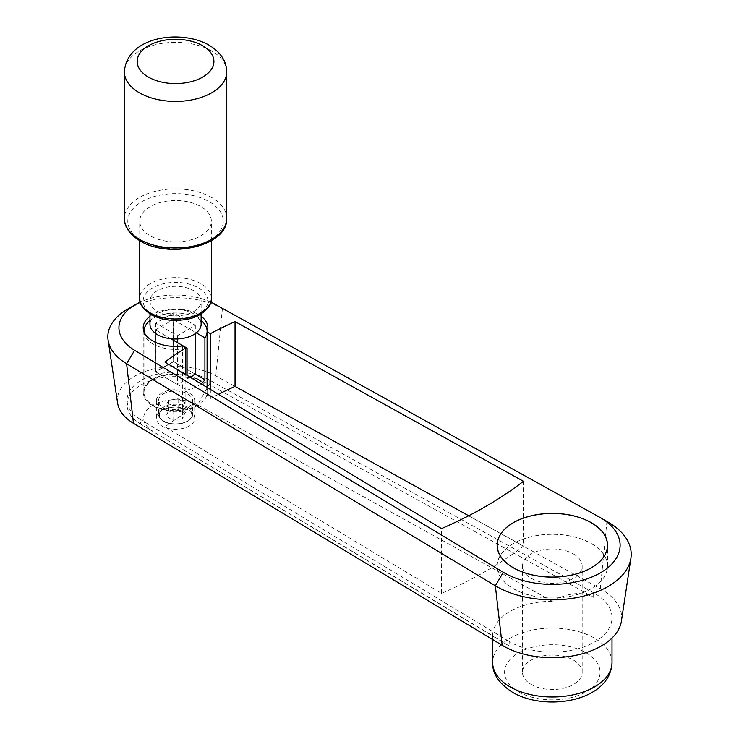 <?xml version="1.0" encoding="UTF-8"?>
<svg xmlns="http://www.w3.org/2000/svg" width="739" height="739" viewBox="0 0 739 739"><rect width="100%" height="100%" fill="white"/><g stroke="black" fill="none" stroke-linecap="round" stroke-linejoin="round"><path stroke-width="0.55" stroke-dasharray="3.69 2.77" d="M552.31 601.297L197.627 404.917L209.128 384.419L593.639 597.306C581.99 591.246 568.217 592.576 552.31 601.297A59.683 34.456 -0 0 0 510.132 611.384A59.683 34.456 -0 0 0 492.654 635.734L509.18 645.969L509.18 641.452A59.683 34.456 0 0 0 594.535 642.015A59.683 34.456 0 0 0 612.012 617.647A59.683 34.456 0 0 0 593.639 592.78L209.128 379.892A48.525 28.017 0 0 0 141.241 380.308A48.525 28.017 0 0 0 127.025 400.113A48.525 28.017 0 0 0 140.447 419.456L140.447 423.974L509.18 645.969M621.407 621.12A69.337 40.035 0 0 0 600.327 588.752L215.816 375.874A58.178 33.588 0 0 0 134.406 376.363A58.178 33.588 0 0 0 117.593 403.032M608.105 522.104A78.861 45.532 0 0 0 606.922 521.438L222.411 308.551A67.702 39.084 0 0 0 127.671 309.124M210.827 302.149A56.617 32.692 0 0 0 140.262 302.149M209.128 379.892L209.128 384.419A48.525 28.017 0 0 0 141.241 384.825A48.525 28.017 0 0 0 127.025 404.639A48.525 28.017 0 0 0 140.447 423.974L492.654 635.734L492.654 639.558M197.627 404.917A31.897 18.41 0 0 0 152.991 405.194A31.897 18.41 0 0 0 152.446 430.911L140.447 423.974L140.447 419.456L509.18 641.452M591.366 543.599A55.203 31.869 180 0 1 607.541 566.139A55.203 31.869 180 0 1 573.464 595.579A55.203 31.869 180 0 1 513.3 588.669A55.203 31.869 180 0 1 500.488 577.085A55.203 31.869 180 0 1 497.135 566.139A55.203 31.869 180 0 1 531.212 536.69A55.203 31.869 180 0 1 591.366 543.599M531.239 684.48A29.837 17.228 0 0 0 563.755 688.212A29.837 17.228 0 0 0 582.175 672.296A29.837 17.228 0 0 0 573.436 660.112A29.837 17.228 0 0 0 540.92 656.38A29.837 17.228 0 0 0 522.491 672.296A29.837 17.228 0 0 0 531.239 684.48M573.436 553.954A29.837 17.228 180 0 1 582.175 566.139A29.837 17.228 180 0 1 563.755 582.055A29.837 17.228 180 0 1 531.239 578.314A29.837 17.228 180 0 1 522.491 566.139A29.837 17.228 180 0 1 540.92 550.222A29.837 17.228 180 0 1 573.436 553.954M149.971 316.292A32.331 18.669 180 0 1 198.412 314.518A32.331 18.669 180 0 1 201.128 316.292M182.57 345.935L182.57 410.727A32.331 18.669 180 0 1 152.687 405.711A32.331 18.669 180 0 1 143.218 392.511A32.331 18.669 180 0 1 163.171 375.264A32.331 18.669 180 0 1 198.412 379.31A32.331 18.669 180 0 1 207.881 392.511A32.331 18.669 180 0 1 207.105 396.566L207.105 387.448M197.849 379.634A31.546 18.216 180 0 1 207.096 392.511A31.546 18.216 180 0 1 187.623 409.332A31.546 18.216 180 0 1 153.241 405.388A31.546 18.216 180 0 1 144.003 392.511A31.546 18.216 180 0 1 163.476 375.68A31.546 18.216 180 0 1 197.849 379.634M201.128 320.532A31.546 18.216 0 0 0 197.849 318.315A31.546 18.216 0 0 0 149.971 320.532M201.045 383.79A31.546 18.216 180 0 1 187.069 390.026L187.069 375.384M144.022 331.866A31.546 18.216 0 0 0 153.241 344.078A31.546 18.216 0 0 0 185.849 348.411M189.11 408.639A19.186 11.076 180 0 1 168.206 411.041A19.186 11.076 180 0 1 156.363 400.806A19.186 11.076 180 0 1 161.98 392.982A19.186 11.076 180 0 1 182.884 390.58A19.186 11.076 180 0 1 194.727 400.806A19.186 11.076 180 0 1 189.11 408.639M161.98 410.376A19.186 11.076 -0 0 0 156.363 418.209A19.186 11.076 -0 0 0 168.206 428.444A19.186 11.076 -0 0 0 189.11 426.043A19.186 11.076 -0 0 0 194.727 418.209A19.186 11.076 -0 0 0 182.884 407.983A19.186 11.076 -0 0 0 161.98 410.376M163.495 393.85A17.052 9.847 180 0 1 182.071 391.716A17.052 9.847 180 0 1 192.602 400.806A17.052 9.847 180 0 1 187.604 407.771A17.052 9.847 180 0 1 169.019 409.905A17.052 9.847 180 0 1 158.497 400.806A17.052 9.847 180 0 1 163.495 393.85M182.505 418.754L173 420.223L166.035 416.205L168.584 410.708L178.099 409.24L185.055 413.258L182.505 418.754L182.505 408.307L173 409.776L166.035 405.757L168.584 400.27L178.099 398.801L185.055 402.82L182.505 408.307M185.055 413.258L185.055 402.82M178.099 409.24L178.099 398.801M168.584 410.708L168.584 400.27M173 420.223L173 409.776M166.035 416.205L166.035 405.757M173.619 312.819L155.772 323.119L177.48 335.654L195.318 325.345L173.619 312.819L173.619 361.657L195.318 374.183L173.314 361.482L173.314 319.608L196.297 332.873M173.314 361.482L155.476 371.782L187.069 390.026M170.774 338.739L155.476 329.908L155.476 371.782M155.476 329.908L173.314 319.608M210.384 389.416L210.384 398.45L207.105 396.566M182.57 410.727L185.849 412.621L185.849 374.645M218.467 394.284A406.681 234.79 0 0 0 210.384 398.45M185.849 412.621A406.681 234.79 0 0 0 164.954 426.856L441.525 593.362A406.681 234.79 0 0 0 523.452 546.066L468.683 515.748M164.954 426.856L164.954 362.064M441.525 593.362L441.525 528.57M523.452 481.274L523.452 546.066M200.869 235.824A35.805 20.674 0 0 0 211.354 221.21A35.805 20.674 0 0 0 189.249 202.107A35.805 20.674 0 0 0 150.229 206.587A35.805 20.674 0 0 0 139.736 221.21A35.805 20.674 0 0 0 161.841 240.304A35.805 20.674 0 0 0 200.869 235.824M201.128 324.236A25.579 14.771 0 0 0 185.332 310.592A25.579 14.771 0 0 0 157.462 313.789A25.579 14.771 0 0 0 149.971 324.236M193.636 311.535A25.579 14.771 0 0 0 201.128 301.087A25.579 14.771 0 0 0 185.332 287.443A25.579 14.771 0 0 0 157.462 290.649A25.579 14.771 0 0 0 149.971 301.087A25.579 14.771 0 0 0 165.758 314.731A25.579 14.771 0 0 0 193.636 311.535M195.318 325.345L195.318 333.603M155.772 323.119L155.772 371.957L177.48 384.483L177.48 342.61M177.48 338.961L177.48 335.654M173.619 361.657L155.772 371.957M190.099 377.204L177.48 384.483M591.311 543.627A55.129 31.823 180 0 1 607.458 566.139A55.129 31.823 180 0 1 573.427 595.542A55.129 31.823 180 0 1 513.356 588.641A55.129 31.823 180 0 1 497.208 566.139A55.129 31.823 180 0 1 531.239 536.736A55.129 31.823 180 0 1 591.311 543.627M612.012 662.55A59.683 34.456 0 0 0 594.535 638.182A59.683 34.456 0 0 0 510.132 638.182A59.683 34.456 0 0 0 492.654 662.55M593.639 597.306L593.639 592.78M600.327 588.752L606.922 521.438L599.246 517.004M215.816 375.874L222.411 308.551L214.735 304.117M518.575 691.787A47.749 27.565 0 0 0 586.092 691.787A47.749 27.565 0 0 0 586.092 652.805A47.749 27.565 0 0 0 518.575 652.805A47.749 27.565 0 0 0 518.575 691.787M187.604 407.078A17.052 9.847 180 0 1 192.602 414.034A17.052 9.847 180 0 1 187.604 420.999A17.052 9.847 180 0 1 163.495 420.999A17.052 9.847 180 0 1 158.497 414.034A17.052 9.847 180 0 1 163.495 407.078A17.052 9.847 180 0 1 187.604 407.078M164.095 421.341A16.203 9.348 180 0 1 164.095 408.122A16.203 9.348 180 0 1 187.004 408.122A16.203 9.348 180 0 1 187.004 421.341A16.203 9.348 180 0 1 164.095 421.341M226.697 71.886A51.157 29.532 0 0 0 211.723 51.009A51.157 29.532 0 0 0 139.375 51.009A51.157 29.532 0 0 0 124.392 71.886M226.697 218.421A51.157 29.532 0 0 0 211.723 197.544A51.157 29.532 0 0 0 139.375 197.544A51.157 29.532 0 0 0 124.392 218.421M141.786 240.702A47.749 27.565 0 0 0 209.303 240.702A47.749 27.565 0 0 0 209.303 201.719A47.749 27.565 0 0 0 141.786 201.719A47.749 27.565 0 0 0 141.786 240.702M211.354 298.307A35.805 20.674 0 0 0 200.869 283.684A35.805 20.674 0 0 0 150.229 283.684A35.805 20.674 0 0 0 139.736 298.307M152.64 314.315A32.396 18.706 0 0 0 198.458 314.315A32.396 18.706 0 0 0 198.458 287.859A32.396 18.706 0 0 0 152.64 287.859A32.396 18.706 0 0 0 152.64 314.315M612.012 638.025L612.012 617.647M607.541 566.139L607.541 545.253M582.175 672.296L582.175 566.139M207.881 392.511L207.881 327.719M207.096 392.511L207.096 387.439M156.363 400.806L156.363 418.209M192.602 400.806L192.602 414.034C193.433 422.754 173.545 427.687 163.67 421.387C160.289 419.373 158.562 416.925 158.497 414.034L158.497 400.806M194.727 400.806L194.727 418.209M144.003 392.511L144.003 331.811M143.218 392.511L143.218 327.719M522.491 672.296L522.491 566.139M497.135 566.139L497.135 545.253M127.025 404.639L127.025 400.113M211.354 240.665L211.354 221.21M201.128 313.909L201.128 301.087M149.971 313.909L149.971 301.087M139.736 240.665L139.736 221.21M607.458 566.139L607.458 546.952M497.208 566.139L497.208 546.952"/><path stroke-width="1.11" d="M140.262 302.149A56.617 32.692 0 0 0 135.514 304.597L127.671 309.124A67.702 39.084 0 0 0 108.097 340.162L117.593 403.032A58.178 33.588 0 0 0 133.473 423.308L502.206 645.304A69.337 40.035 0 0 0 601.361 645.96A69.337 40.035 0 0 0 621.407 621.12L630.903 558.259A78.861 45.532 0 0 0 608.105 522.104L600.262 517.577A67.776 39.13 0 0 0 599.246 517.004L214.735 304.117A56.617 32.692 0 0 0 210.827 302.149M127.671 309.124L135.514 304.597A56.617 32.692 0 0 0 134.6 350.295L503.333 572.291L495.333 585.768A78.861 45.532 0 0 0 608.095 586.498A78.861 45.532 0 0 0 630.903 558.259M108.097 340.162A67.702 39.084 0 0 0 126.6 363.773L495.333 585.768L502.206 645.304L495.333 585.768L503.333 572.291A67.776 39.13 0 0 0 600.262 572.919A67.776 39.13 0 0 0 600.262 517.577M591.366 522.713A55.203 31.869 180 0 1 607.541 545.253A55.203 31.869 180 0 1 573.464 574.702A55.203 31.869 180 0 1 513.3 567.792A55.203 31.869 180 0 1 497.135 545.253A55.203 31.869 180 0 1 531.212 515.804A55.203 31.869 180 0 1 591.366 522.713M201.128 316.292A32.331 18.669 180 0 1 207.881 327.719A32.331 18.669 180 0 1 207.105 331.774L210.384 333.658L210.384 389.416M207.105 387.448L207.105 331.774M185.849 374.645L185.849 347.829L182.57 345.935A32.331 18.669 180 0 1 152.687 340.919A32.331 18.669 180 0 1 143.218 327.719A32.331 18.669 180 0 1 149.971 316.292M196.297 332.873L204.915 337.852A31.546 18.216 0 0 0 207.096 331.192A31.546 18.216 0 0 0 201.128 320.532M204.915 337.852L204.915 379.726A31.546 18.216 180 0 1 201.045 383.79M187.069 375.384L187.069 348.152L170.774 338.739M185.849 348.411A31.546 18.216 0 0 0 187.069 348.152M204.915 379.726L195.318 374.183L190.099 377.204M149.971 320.532A31.546 18.216 0 0 0 144.003 331.192A31.546 18.216 0 0 0 144.022 331.866M210.384 333.658A406.681 234.79 180 0 1 235.039 321.594L235.039 386.386A406.681 234.79 0 0 0 218.467 394.284M235.039 321.594L523.452 481.274A406.681 234.79 180 0 1 441.525 528.57L164.954 362.064A406.681 234.79 180 0 1 185.849 347.829M468.683 515.748L235.039 386.386M126.6 363.773L133.473 423.308L126.6 363.773L134.6 350.295L126.6 363.773M149.971 313.909L149.971 324.236A25.579 14.771 0 0 0 165.758 337.88A25.579 14.771 0 0 0 193.636 334.675A25.579 14.771 0 0 0 201.128 324.236L201.128 313.909M195.318 333.603L195.318 374.183M177.48 342.61L177.48 338.961M513.356 567.755A55.129 31.823 0 0 0 573.427 574.656A55.129 31.823 0 0 0 607.458 545.253A55.129 31.823 0 0 0 591.311 522.75A55.129 31.823 0 0 0 531.239 515.85A55.129 31.823 0 0 0 497.208 545.253A55.129 31.823 0 0 0 513.356 567.755M612.012 662.55C610.553 701.357 546.103 712.017 512.607 692.378C498.899 683.483 492.248 673.534 492.654 662.55A59.683 34.456 0 0 0 510.132 686.91A59.683 34.456 0 0 0 594.535 686.91A59.683 34.456 0 0 0 612.012 662.55L612.012 638.025M139.375 92.772A51.157 29.532 0 0 0 211.723 92.772A51.157 29.532 0 0 0 226.697 71.886C226.568 61.18 220.684 52.266 209.072 45.153C180.528 28.839 126.554 36.608 124.392 71.886A51.157 29.532 0 0 0 139.375 92.772M202.68 77.105A38.363 22.152 0 0 0 202.68 45.781A38.363 22.152 0 0 0 148.419 45.781A38.363 22.152 0 0 0 148.419 77.105A38.363 22.152 0 0 0 202.68 77.105M226.697 218.421C228.175 246.004 169.305 259.241 140.087 240.868C127.256 233.136 124.069 224.019 124.392 218.421A51.157 29.532 0 0 0 139.375 239.307A51.157 29.532 0 0 0 211.723 239.307A51.157 29.532 0 0 0 226.697 218.421L226.697 71.886M211.354 298.307C212.573 305.235 202.431 316.892 186.579 319.368C173.24 321.677 161.361 320.052 150.932 314.481C142.849 308.92 139.117 303.526 139.736 298.307A35.805 20.674 0 0 0 150.229 312.92A35.805 20.674 0 0 0 200.869 312.92A35.805 20.674 0 0 0 211.354 298.307L211.354 240.665M207.096 387.439L207.096 331.192M144.003 331.811L144.003 331.192M492.654 662.55L492.654 639.558M139.736 298.307L139.736 240.665M124.392 218.421L124.392 71.886M607.458 546.952L607.458 545.253M497.208 546.952L497.208 545.253"/></g></svg>
